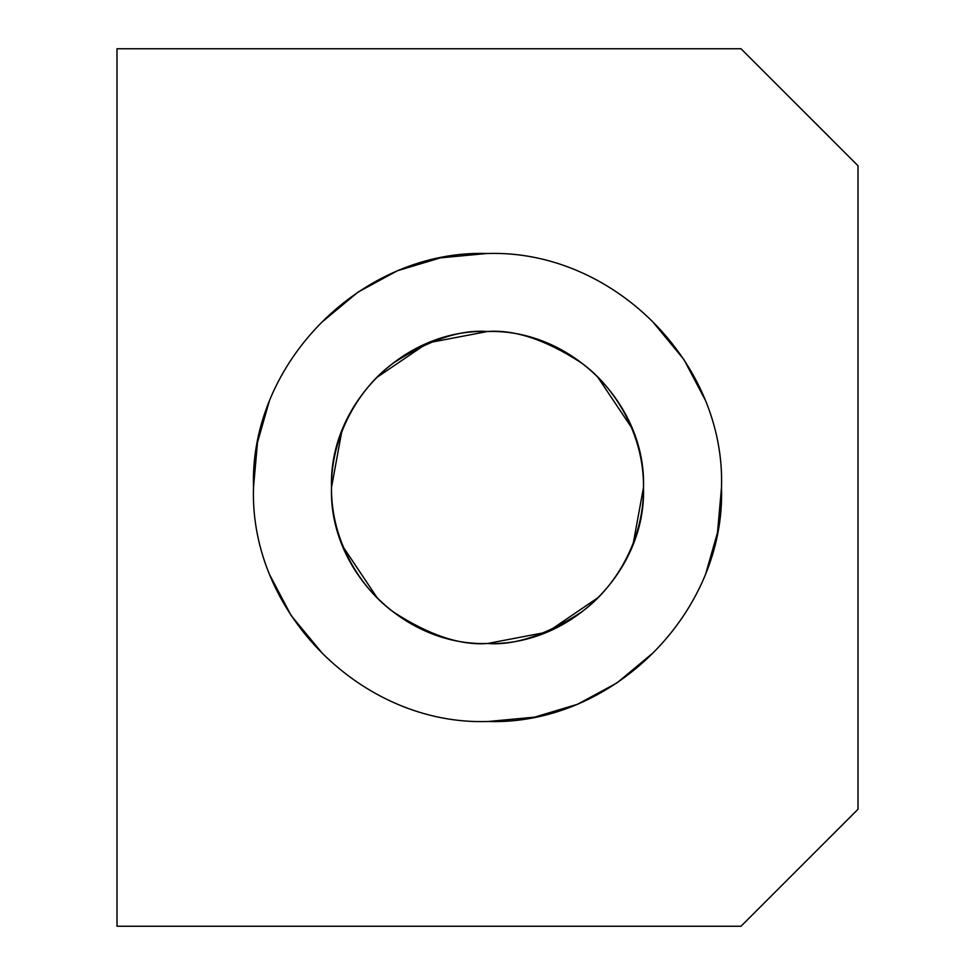 <?xml version="1.0" encoding="UTF-8"?>
<svg xmlns="http://www.w3.org/2000/svg" width="975" height="975" viewBox="0 0 975 975"><rect width="100%" height="100%" fill="white"/><g stroke="black" fill="none" stroke-linecap="round" stroke-linejoin="round"><path stroke-width="1.46" d="M117 926.25L741 926.25L858 809.25L858 165.75L741 48.75L117 48.75L117 926.25L117 48.75L741 48.75L858 165.75L858 809.25L741 926.25L117 926.25M487.5 253.5C612.507 249.381 725.668 362.322 721.5 487.5C725.693 612.434 612.605 725.741 487.5 721.5C362.493 725.619 249.332 612.678 253.5 487.5C249.308 362.566 362.395 249.259 487.5 253.5M855.721 811.529L828.701 838.598M770.25 78L858 165.75M487.5 331.5C460.383 329.416 429.183 339.824 393.9 362.7C360.397 386.636 330.878 434.545 331.5 487.5C330.878 540.455 360.397 588.364 393.9 612.3C429.183 635.176 460.383 645.584 487.5 643.5C404.186 646.23 328.721 570.984 331.5 487.5C328.697 404.259 404.077 328.648 487.5 331.5C570.814 328.77 646.279 404.016 643.5 487.5C646.303 570.741 570.923 646.352 487.5 643.5C514.617 645.584 545.817 635.176 581.1 612.3C614.603 588.364 644.122 540.455 643.5 487.5C644.122 434.545 614.603 386.636 581.1 362.7C545.817 339.824 514.617 329.416 487.5 331.5L427.647 342.92L377.191 377.191M342.128 429.585L331.5 487.5M342.128 545.415L377.191 597.809M487.5 643.5L547.353 632.08L597.809 597.809M632.872 545.415L643.5 487.5M632.872 429.585L597.809 377.191M486.878 253.5L440.395 257.863L397.434 270.745L357.983 292.134L322.043 322.043M269.441 400.628L257.498 442.394L253.5 487.5M269.441 574.372L291.147 615.554L322.043 652.957M488.122 721.5L534.605 717.137L577.566 704.255L617.017 682.866L652.957 652.957M705.559 574.372L717.503 532.606L721.5 487.5M705.559 400.628L683.853 359.446L652.97 322.043M829.445 137.134L794.406 102.156M852.455 814.807L858 809.25"/></g></svg>
